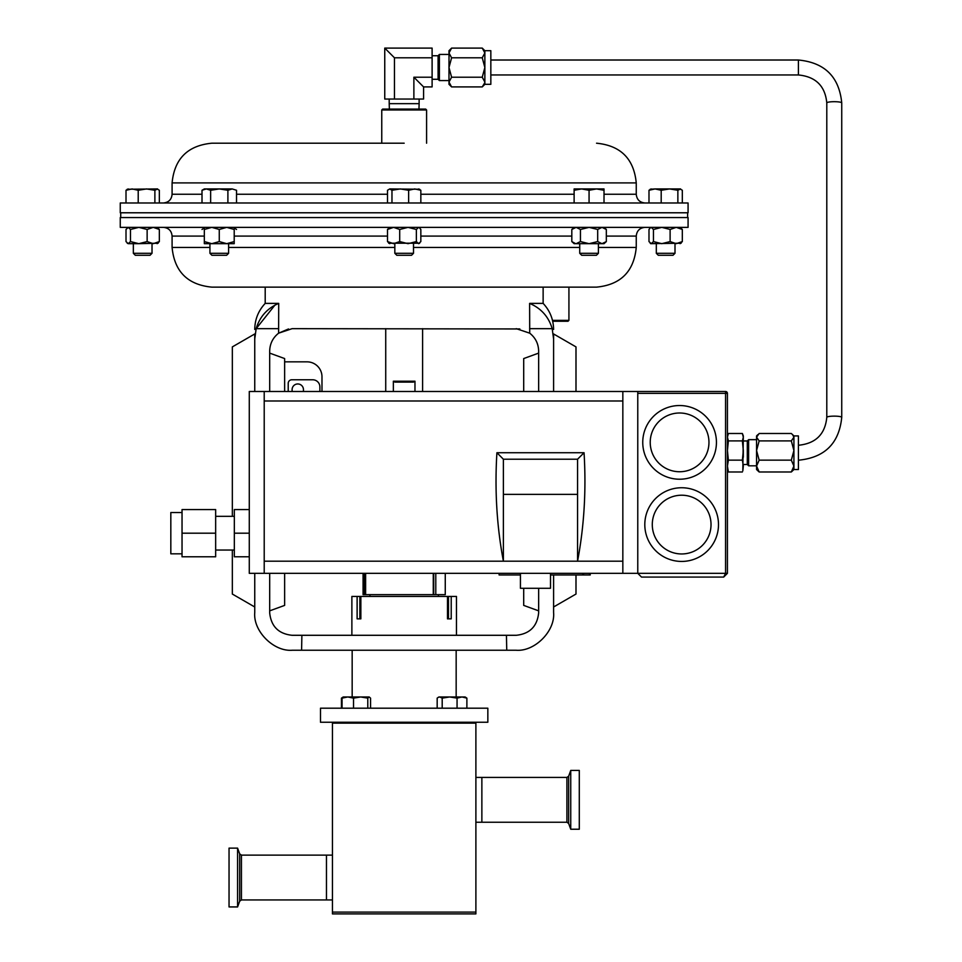 <?xml version="1.0" encoding="UTF-8"?>
<svg xmlns="http://www.w3.org/2000/svg" width="962" height="962" viewBox="0 0 962 962"><rect width="100%" height="100%" fill="white"/><g stroke="black" fill="none" stroke-linecap="round" stroke-linejoin="round"><path stroke-width="1.44" d="M385.726 391.486L385.726 328.667M422.607 391.486L422.607 328.667M433.273 573.328L433.273 594.648L365.632 594.648L365.632 573.328M351.876 635.293L351.876 596.44L357.118 596.44L357.118 618.855L360.858 618.855L360.858 596.44L447.474 596.44L447.474 618.855L451.214 618.855L451.214 596.44L456.469 596.44L456.469 635.293M487.842 708.2L320.49 708.2L320.49 722.246L487.842 722.246L487.842 708.2M519.817 328.956L292.099 328.667L278.619 333.177L288.504 328.968M516.233 328.667L529.713 333.177C535.485 337.758 538.455 343.723 538.648 351.082L538.648 391.486M543.133 287.133L543.133 303.391L529.617 303.391L529.713 333.177M529.617 328.667L552.188 328.667L553.595 338.937C553.595 327.429 553.595 327.429 553.595 338.937L553.595 391.486L553.595 333.958L575.997 346.897L575.997 391.486M575.997 574.975L575.997 594.047L553.595 606.986L553.595 574.975L553.595 612.578C555.278 631.204 534.571 651.911 515.933 650.228L506.746 650.228L506.445 635.293L292.099 635.293C278.583 633.862 271.116 626.394 269.685 612.878L269.685 573.328M538.648 588.275L538.648 612.878C537.217 626.394 529.749 633.862 516.233 635.293L506.445 635.293M269.685 353.114L284.632 358.561L284.632 391.486M269.685 610.846L284.632 605.399L284.632 573.328M321.981 391.486L321.981 376.791A14.947 14.947 0 0 0 307.046 361.844L284.632 361.844M506.746 650.228L292.4 650.228C273.773 651.911 253.066 631.204 254.75 612.578L254.75 573.328L254.75 606.986L232.335 594.047L232.335 550.048M269.685 391.486L269.685 351.082C269.877 343.723 272.847 337.758 278.619 333.177L278.715 303.391C267.268 308.273 259.752 316.702 256.157 328.667L278.715 328.667M274.891 305.158L256.157 328.667L254.75 338.937C254.75 327.429 254.75 327.429 254.75 338.937L254.75 391.486L254.75 333.958L232.335 346.897L232.335 516.317M404.172 287.133L265.199 287.133L265.199 303.391L278.715 303.391M274.988 305.11L278.307 303.559M301.888 635.293L301.587 650.228M552.188 328.667C548.629 316.738 541.101 308.309 529.617 303.391M538.648 353.114L523.701 358.561L523.701 391.486M538.648 610.846L523.701 605.399L523.701 588.275M343.434 696.969L342.051 698.135L347.787 696.969L353.523 698.135L360.654 696.969L367.785 698.135L369.167 696.969L343.218 696.969L341.45 698.135L341.45 708.2M369.167 696.969L370.562 698.135L370.562 708.2M449.627 696.969L438.937 696.969L438.155 697.426L439.682 696.969L442.195 698.135L449.627 696.969L457.058 698.135L461.976 696.969L449.627 696.969M465.115 696.969L461.976 696.969L466.883 698.135L465.343 697.101M437.169 708.2L437.169 698.135L438.155 697.426M342.051 708.2L342.051 698.135M353.523 708.2L353.523 698.135M367.785 708.2L367.785 698.135M457.058 708.2L457.058 698.135M466.883 708.2L466.883 698.135M442.195 708.2L442.195 698.135M445.262 573.328L445.262 594.648L435.786 594.648L435.786 573.328M364.49 573.328L364.49 594.648L363.071 594.648L363.071 573.328M433.273 594.648L435.786 594.648M364.49 594.648L365.632 594.648M433.718 573.328L433.718 594.648M360.858 618.855L359.86 618.855L359.86 596.44L357.118 596.44M451.214 596.44L448.484 596.44L448.484 618.855L447.474 618.855M448.484 596.44L447.474 596.44M360.858 596.44L359.86 596.44M499.11 573.328L499.11 574.975L520.43 574.975M550.505 574.975L590.223 574.975L590.223 573.328M582.792 573.328L582.792 574.975M393.362 381.205L414.971 381.205L413.359 382.106L394.973 382.106L393.362 381.205L393.362 391.486M414.971 391.486L414.971 381.205M552.477 320.358L568.927 320.358L568.025 321.26L552.693 321.26M152.02 253.295L150.036 255.279L135.317 255.279L133.345 253.295L152.02 253.295L152.02 243.675M674.999 253.295L673.015 255.279L658.297 255.279L656.312 253.295L674.999 253.295L674.999 243.675M413.504 253.295L411.532 255.279L396.801 255.279L394.829 253.295L413.504 253.295L413.504 243.675M228.607 253.295L226.635 255.279L211.905 255.279L209.932 253.295L228.607 253.295L228.607 243.675M211.796 243.675L204.329 243.675L204.329 241.582L211.796 243.675L219.264 241.582L226.743 243.675L211.796 243.675M598.412 253.295L596.428 255.279L581.709 255.279L579.725 253.295L598.412 253.295L598.412 243.675M579.725 253.295L579.725 243.675M209.932 247.45L172.09 247.45C174.435 271.549 187.662 284.776 211.772 287.133L596.56 287.133L568.927 287.133L568.927 320.358M546.115 227.369L688.071 227.369L688.071 217.556L120.262 217.556L120.262 227.369L546.115 227.369M574.122 227.369L571.813 229.461L576.13 227.369L580.447 229.461L589.069 227.369L597.691 229.461L597.691 241.582L602.008 243.675L606.325 241.582L604.016 243.675L574.122 243.675L571.813 241.582L575.625 243.651M597.691 241.582L589.069 243.675L580.447 241.582L576.13 243.675M571.813 229.461L571.813 241.582M580.447 229.461L580.447 241.582M597.691 229.461L602.008 227.369L606.325 229.461L606.325 241.582M234.211 243.675L226.743 243.675L234.211 241.582L234.211 243.675M204.329 241.582L204.329 229.461L211.796 227.369L219.264 229.461L226.743 227.369L234.211 229.461L234.211 241.582M234.211 229.461L234.211 227.369M219.264 229.461L219.264 241.582M204.329 229.461L204.329 227.369M234.211 227.838L236.52 229.461M202.008 229.461L204.329 227.838M389.73 227.369L387.506 229.461L393.602 227.369L399.699 229.461L399.699 241.582L408.032 243.675L416.366 241.582L418.602 243.675L419.636 243.206L388.696 243.206M418.602 243.675L420.839 241.582L420.839 229.461L419.107 227.369M399.699 241.582L393.602 243.675L387.506 241.582L389.73 243.675M387.506 229.461L387.506 241.582M399.699 229.461L408.032 227.369L416.366 229.461L416.366 241.582M416.366 229.461L418.602 227.369M681.132 243.206L650.709 243.675L650.192 243.206L651.226 243.675L653.463 241.582L661.784 243.675L670.117 241.582L676.226 243.675L682.323 241.582L680.086 243.675M650.709 227.369L648.989 229.461L648.989 241.582L651.226 243.675M651.226 227.369L653.463 229.461L653.463 241.582M653.463 229.461L661.784 227.369L670.117 229.461L670.117 241.582M682.323 241.582L682.323 229.461L676.226 227.369L670.117 229.461M682.323 229.461L680.086 227.369M128.247 243.675L127.212 243.206L128.247 243.675L130.483 241.582L138.817 243.675L128.247 243.675L126.01 241.582L126.01 229.461L128.247 227.369L130.483 229.461L130.483 241.582M158.153 243.206L138.817 243.675L147.138 241.582L153.247 243.675L159.343 241.582L157.107 243.675M130.483 229.461L138.817 227.369L147.138 229.461L153.247 227.369L159.343 229.461L159.343 241.582M159.343 229.461L157.107 227.369M147.138 229.461L147.138 241.582M128.247 188.937L126.01 190.272L132.107 188.937L138.215 190.272L146.549 188.937L154.882 190.272L157.624 188.937L127.212 189.237M157.107 188.937L159.343 190.272L159.343 202.982M126.01 202.982L126.01 190.272M138.215 202.982L138.215 190.272M154.882 202.982L154.882 190.272M680.603 188.937L669.528 188.937L677.861 190.272L680.603 188.937M651.226 188.937L648.989 190.272L655.086 188.937L650.192 189.237M655.086 188.937L669.528 188.937L661.195 190.272L655.086 188.937M680.086 188.937L682.323 190.272L682.323 202.982M648.989 202.982L648.989 190.272M661.195 202.982L661.195 190.272M677.861 202.982L677.861 190.272M419.636 189.237L389.73 188.937L391.967 190.272L400.3 188.937L408.634 190.272L414.73 188.937L420.839 190.272L418.602 188.937M389.73 188.937L387.506 190.272L387.506 202.982M408.634 202.982L408.634 190.272M420.839 202.982L420.839 190.272M391.967 202.982L391.967 190.272M219.264 188.937L204.329 188.937L202.008 190.272L206.325 188.937L210.642 190.272L219.264 188.937L227.898 190.272L232.203 188.937L219.264 188.937M236.52 190.272L232.203 188.937L236.52 190.272L236.52 202.982M210.642 202.982L210.642 190.272M227.898 202.982L227.898 190.272M202.008 202.982L202.008 190.272M604.016 188.937L581.601 188.937L589.069 190.272L596.536 188.937L604.016 190.272L604.016 188.937M574.122 188.937L581.601 188.937L574.122 190.272L574.122 188.937M604.016 202.982L604.016 190.272M574.122 202.982L574.122 190.272M589.069 202.982L589.069 190.272M381.758 109.981L382.648 109.079L425.685 109.079L426.587 109.981L381.758 109.981L381.758 143.206L211.772 143.206L404.172 143.206M688.071 202.982L120.262 202.982L120.262 212.782L688.071 212.782L688.071 202.982M389.201 99.038L389.201 103.668L419.131 103.668L419.131 99.038M389.201 103.668L389.369 109.079M484.86 84.319L484.86 50.697L490.836 50.697L490.836 84.319L484.86 84.319L482.251 86.917L484.812 82.66M451.599 48.1L448.989 52.958L448.989 50.697L451.599 48.1L482.251 48.1L484.86 52.958L482.251 57.804L484.86 67.508L482.251 77.213L484.86 82.071M448.989 52.958L451.599 57.804L448.989 67.508L449.038 52.357M418.963 109.079L419.131 103.668M413.876 77.213L432.106 77.213L432.106 57.804L394.468 57.804L384.752 48.1L384.752 99.038L423.581 99.038L423.581 86.917L413.876 77.213L413.876 99.038M394.468 57.804L394.468 99.038M423.581 86.917L432.106 86.917L432.106 77.213M432.106 57.804L432.106 48.1L384.752 48.1M432.106 79.281L438.083 79.281L439.393 80.58L448.989 80.58M448.989 54.437L439.393 54.437L438.083 55.748L432.106 55.748M438.083 55.748L438.083 79.281M439.393 54.437L439.393 80.58M451.599 57.804L482.251 57.804M451.599 77.213L448.989 82.071L448.989 67.508L451.599 77.213L482.251 77.213M451.599 86.917L448.989 84.319L448.989 82.071L451.599 86.917L482.251 86.917M404.172 913.9L332.443 913.9L332.443 912.108L475.889 912.108L475.889 913.9L404.172 913.9M241.438 855.122L241.438 899.939L239.694 901.166L239.694 853.895L241.438 855.122L326.467 855.122L326.467 899.939L326.467 855.122L332.443 855.122M241.438 899.939L332.443 899.939M570.743 770.43L579.292 770.43L579.292 829.232L570.743 829.232L570.743 770.43L568.638 776.202L568.638 823.46L566.907 822.245L481.866 822.245L481.866 777.416L481.866 822.245L475.889 822.245M566.907 822.245L566.907 777.416L475.889 777.416M332.443 912.108L332.443 723.147L475.889 723.147L475.889 912.108M793.915 435.93L798.4 435.93L798.4 469.54L793.915 469.54L793.915 435.93L791.317 433.489L759.162 433.489L756.565 437.193L759.162 440.909L791.317 440.909L793.915 437.193L792.544 434.547M743.325 440.969L747.306 440.969L747.306 464.502L748.616 465.812L748.616 439.658L756.565 439.658M182.034 553.835L170.827 553.835L170.827 512.53L182.034 512.53M215.656 550.048L234.331 550.048M215.656 516.317L234.331 516.317M550.505 573.328L550.505 588.275L520.43 588.275L520.43 573.328M679.593 479.22A36.845 36.845 0 0 1 642.748 442.376A36.845 36.845 0 0 1 679.593 405.531A36.845 36.845 0 0 1 716.437 442.376A36.845 36.845 0 0 1 679.593 479.22A36.845 36.845 0 0 0 716.437 442.376A36.845 36.845 0 0 0 679.593 405.531A36.845 36.845 0 0 1 716.437 442.376A36.845 36.845 0 0 1 679.593 479.22A36.845 36.845 0 0 0 716.437 442.376A36.845 36.845 0 0 0 679.593 405.531M681.649 561.435A36.845 36.845 0 0 1 644.805 524.591A36.845 36.845 0 0 1 681.649 487.746A36.845 36.845 0 0 1 718.494 524.591A36.845 36.845 0 0 1 681.649 561.435A36.845 36.845 0 0 0 718.494 524.591A36.845 36.845 0 0 0 681.649 487.746M264.213 400.986L264.213 573.328L249.278 573.328L249.278 391.486L264.213 391.486L264.213 400.986L622.835 400.986L622.835 561.183L577.561 561.183C584.162 526.262 586.327 490.103 584.054 452.729L496.909 452.729L503.391 459.223L503.391 494.36L577.561 494.36L577.561 561.183L503.391 561.183C496.789 526.262 494.624 490.103 496.909 452.729M264.213 391.486L725.564 391.486A1.864 1.864 0 0 1 727.428 393.362L727.428 573.328L723.689 577.068L641.51 577.068L637.77 573.328L641.51 577.068M723.689 577.068L725.564 573.328L725.564 393.362L637.77 393.362M264.213 573.328L727.428 573.328M637.77 391.486L637.77 573.328M264.213 561.183L503.391 561.183L503.391 494.36M622.835 391.486L622.835 400.986M622.835 573.328L622.835 561.183M584.054 452.729L577.561 459.223L577.561 494.36M577.561 459.223L503.391 459.223M249.278 533.188L234.331 533.188L234.331 556.782L249.278 556.782M234.331 533.188L234.331 509.583L249.278 509.583M215.656 533.188L215.656 509.583L182.034 509.583L182.034 533.188L215.656 533.188L215.656 556.782L182.034 556.782L182.034 533.188M742.375 433.489L743.325 435.93L742.82 470.923L743.325 466.065L742.375 460.149L743.325 450.529L742.375 440.909L743.325 437.193L742.375 433.489L728.378 433.489L727.428 437.193L728.378 440.909L727.428 450.529L728.378 460.149L727.428 466.065L728.378 471.981L727.428 469.54M728.378 433.489L727.428 435.93M793.915 469.54L791.317 471.981L793.915 466.065L791.317 460.149L793.915 450.529L791.317 440.909M742.375 471.981L728.378 471.981M742.375 460.149L728.378 460.149M742.375 440.909L728.378 440.909M759.162 440.909L756.565 450.529L759.162 460.149L791.317 460.149M759.162 460.149L756.565 466.065L759.162 471.981L791.317 471.981M759.162 471.981L756.565 469.54L756.565 435.93L757.888 434.596M743.325 457.227L743.325 450.529M237.59 848.123L237.59 906.938L229.04 906.938L229.04 848.123L237.59 848.123L239.694 853.895M303.451 391.486L303.451 389.634A5.676 5.676 0 0 0 297.775 383.958A5.676 5.676 0 0 0 292.099 389.634L292.099 391.486M319.889 391.486L319.889 386.952A7.167 7.167 0 0 0 312.722 379.774L291.799 379.774A3.583 3.583 0 0 0 288.215 383.357L288.215 391.486M583.525 573.328L583.525 574.975M589.49 573.328L589.49 574.975M172.09 247.45L172.09 236.087L204.329 236.087M234.211 236.087L387.506 236.087M420.839 236.087L571.813 236.087M413.504 247.45L579.725 247.45M598.412 247.45L636.255 247.45L636.255 236.087C636.772 230.784 639.682 227.886 644.973 227.369M606.325 236.087L636.255 236.087M228.607 247.45L394.829 247.45M387.506 194.252L236.52 194.252M202.008 194.252L172.09 194.252C171.573 199.555 168.663 202.465 163.36 202.982M604.016 194.252L636.255 194.252L636.255 182.9L172.09 182.9C174.435 158.79 187.662 145.563 211.772 143.206M574.122 194.252L420.839 194.252M841.738 102.886L841.738 417.34A7.468 1.202 0 0 0 834.258 416.137A7.468 1.202 0 0 0 826.791 417.34L826.791 102.886A7.468 1.202 0 0 1 834.258 101.695A7.468 1.202 0 0 1 841.738 102.886C839.153 76.828 824.711 62.542 798.4 60.017L490.836 60.017M826.791 102.886C825.143 85.955 815.68 76.647 798.4 74.964L798.4 60.017M679.593 412.999A29.365 29.365 0 0 0 650.228 442.376A29.365 29.365 0 0 0 679.593 471.741A29.365 29.365 0 0 0 708.958 442.376A29.365 29.365 0 0 0 679.593 412.999M681.649 495.214A29.365 29.365 0 0 0 652.284 524.591A29.365 29.365 0 0 0 681.649 553.956A29.365 29.365 0 0 0 711.026 524.591A29.365 29.365 0 0 0 681.649 495.214M725.564 391.486L725.564 393.362L727.428 393.362M438.419 594.648L438.419 596.44M456.168 650.228L456.168 696.969M444.564 723.147L444.564 722.246M363.78 723.147L363.78 722.246M265.199 303.391C258.369 310.726 254.882 319.408 254.75 329.437M543.133 303.391C549.963 310.726 553.451 319.408 553.595 329.437M348.833 723.147L348.833 722.246M459.499 723.147L459.499 722.246M352.164 650.228L352.164 696.969M369.925 594.648L369.925 596.44M687.626 212.782L687.626 217.556M133.345 253.295L133.345 243.675M394.829 253.295L394.829 243.675M209.932 253.295L209.932 243.675M172.09 236.087C171.573 230.784 168.663 227.886 163.36 227.369M636.255 247.45C633.898 271.549 620.67 284.776 596.56 287.133M604.016 227.369L606.325 229.461M656.312 253.295L656.312 243.675M120.719 212.782L120.719 217.556M426.587 109.981L426.587 143.206M636.255 182.9C633.898 158.79 620.67 145.563 596.56 143.206M172.09 182.9L172.09 194.252M636.255 194.252C636.772 199.555 639.682 202.465 644.973 202.982M826.791 417.34C825.143 434.271 815.68 443.578 798.4 445.262M798.4 74.964L490.836 74.964M841.738 417.34C839.153 443.398 824.711 457.684 798.4 460.209M484.86 50.697L482.251 48.1M743.325 464.502L747.306 464.502M748.616 465.812L756.565 465.812M747.306 440.969L748.616 439.658M239.694 901.166L237.59 906.938M568.638 823.46L570.743 829.232M568.638 776.202L566.907 777.416"/></g></svg>
